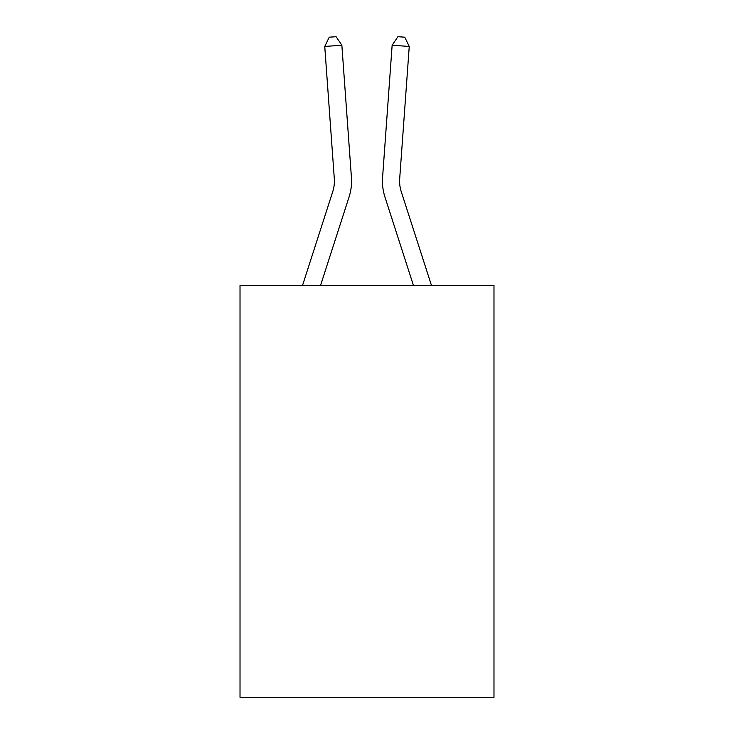 <?xml version="1.0" encoding="UTF-8"?>
<svg xmlns="http://www.w3.org/2000/svg" width="734" height="734" viewBox="0 0 734 734"><rect width="100%" height="100%" fill="white"/><g stroke="black" fill="none" stroke-linecap="round" stroke-linejoin="round"><path stroke-width="1.1" d="M493.982 285.48L493.982 697.3L240.018 697.3L240.018 285.48L493.982 285.48M349.072 196.951L320.538 285.48L349.072 196.951A51.481 51.481 132.8 0 0 351.421 177.435L341.861 45.233L351.421 177.435L341.861 45.233L351.421 177.435L341.861 45.233L351.421 177.435L341.861 45.233L351.421 177.435L341.861 45.233L351.421 177.435L341.861 45.233L351.421 177.435L341.861 45.233L351.421 177.435L341.861 45.233L351.421 177.435L341.861 45.233L351.421 177.435L341.861 45.233L351.421 177.435L341.861 45.233L351.421 177.435L341.861 45.233L351.421 177.435L341.861 45.233L351.421 177.435L341.861 45.233L351.421 177.435L341.861 45.233L351.421 177.435L341.861 45.233L351.421 177.435L341.861 45.233L351.421 177.435L341.861 45.233L351.421 177.435L341.861 45.233L351.421 177.435L341.861 45.233L351.421 177.435L341.861 45.233L351.421 177.435L341.861 45.233L351.421 177.435L341.861 45.233L324.749 46.462L329.236 37.195L336.08 36.7L341.861 45.233M332.741 191.684A34.314 34.314 -47.2 0 0 334.309 178.674A34.314 34.314 -47.2 0 1 332.741 191.684A34.314 34.314 -47.2 0 0 334.309 178.674A34.314 34.314 -47.2 0 1 332.741 191.684A34.314 34.314 -47.2 0 0 334.309 178.674A34.314 34.314 -47.2 0 1 332.741 191.684A34.314 34.314 -47.2 0 0 334.309 178.674A34.314 34.314 -47.2 0 1 332.741 191.684A34.314 34.314 -47.2 0 0 334.309 178.674A34.314 34.314 -47.2 0 1 332.741 191.684A34.314 34.314 -47.2 0 0 334.309 178.674A34.314 34.314 -47.2 0 1 332.741 191.684A34.314 34.314 -47.2 0 0 334.309 178.674A34.314 34.314 -47.2 0 1 332.741 191.684A34.314 34.314 -47.2 0 0 334.309 178.674A34.314 34.314 -47.2 0 1 332.741 191.684A34.314 34.314 -47.2 0 0 334.309 178.674A34.314 34.314 -47.2 0 1 332.741 191.684A34.314 34.314 -47.2 0 0 334.309 178.674A34.314 34.314 -47.2 0 1 332.741 191.684A34.314 34.314 -47.2 0 0 334.309 178.674A34.314 34.314 -47.2 0 1 332.741 191.684A34.314 34.314 -47.2 0 0 334.309 178.674A34.314 34.314 -47.2 0 1 332.741 191.684A34.314 34.314 -47.2 0 0 334.309 178.674A34.314 34.314 -47.2 0 1 332.741 191.684A34.314 34.314 -47.2 0 0 334.309 178.674A34.314 34.314 -47.2 0 1 332.741 191.684A34.314 34.314 -47.2 0 0 334.309 178.674A34.314 34.314 -47.2 0 1 332.741 191.684A34.314 34.314 -47.2 0 0 334.309 178.674A34.314 34.314 -47.2 0 1 332.741 191.684A34.314 34.314 -47.2 0 0 334.309 178.674A34.314 34.314 -47.2 0 1 332.741 191.684A34.314 34.314 -47.2 0 0 334.309 178.674A34.314 34.314 -47.2 0 1 332.741 191.684A34.314 34.314 -47.2 0 0 334.309 178.674A34.314 34.314 -47.2 0 1 332.741 191.684A34.314 34.314 -47.2 0 0 334.309 178.674A34.314 34.314 -47.2 0 1 332.741 191.684A34.314 34.314 -47.2 0 0 334.309 178.674A34.314 34.314 -47.2 0 1 332.741 191.684A34.314 34.314 -47.2 0 0 334.309 178.674A34.314 34.314 -47.2 0 1 332.741 191.684L302.509 285.48L332.741 191.684A34.314 34.314 -36.1 0 0 334.309 178.674L324.749 46.462M431.491 285.48L401.259 191.684A34.314 34.314 36.1 0 1 399.691 178.674L409.251 46.462L392.139 45.233L382.579 177.435A51.481 51.481 -132.8 0 0 384.928 196.951L413.462 285.48M401.259 191.684A34.314 34.314 47.2 0 1 399.691 178.674A34.314 34.314 47.2 0 0 401.259 191.684A34.314 34.314 47.2 0 1 399.691 178.674A34.314 34.314 47.2 0 0 401.259 191.684A34.314 34.314 47.2 0 1 399.691 178.674A34.314 34.314 47.2 0 0 401.259 191.684A34.314 34.314 47.2 0 1 399.691 178.674A34.314 34.314 47.2 0 0 401.259 191.684A34.314 34.314 47.2 0 1 399.691 178.674A34.314 34.314 47.2 0 0 401.259 191.684A34.314 34.314 47.2 0 1 399.691 178.674A34.314 34.314 47.2 0 0 401.259 191.684A34.314 34.314 47.2 0 1 399.691 178.674A34.314 34.314 47.2 0 0 401.259 191.684A34.314 34.314 47.2 0 1 399.691 178.674A34.314 34.314 47.2 0 0 401.259 191.684A34.314 34.314 47.2 0 1 399.691 178.674A34.314 34.314 47.2 0 0 401.259 191.684A34.314 34.314 47.2 0 1 399.691 178.674A34.314 34.314 47.2 0 0 401.259 191.684A34.314 34.314 47.2 0 1 399.691 178.674A34.314 34.314 47.2 0 0 401.259 191.684A34.314 34.314 47.2 0 1 399.691 178.674A34.314 34.314 47.2 0 0 401.259 191.684A34.314 34.314 47.2 0 1 399.691 178.674A34.314 34.314 47.2 0 0 401.259 191.684A34.314 34.314 47.2 0 1 399.691 178.674A34.314 34.314 47.2 0 0 401.259 191.684A34.314 34.314 47.2 0 1 399.691 178.674A34.314 34.314 47.2 0 0 401.259 191.684A34.314 34.314 47.2 0 1 399.691 178.674A34.314 34.314 47.2 0 0 401.259 191.684A34.314 34.314 47.2 0 1 399.691 178.674A34.314 34.314 47.2 0 0 401.259 191.684A34.314 34.314 47.2 0 1 399.691 178.674A34.314 34.314 47.2 0 0 401.259 191.684A34.314 34.314 47.2 0 1 399.691 178.674A34.314 34.314 47.2 0 0 401.259 191.684A34.314 34.314 47.2 0 1 399.691 178.674A34.314 34.314 47.2 0 0 401.259 191.684A34.314 34.314 47.2 0 1 399.691 178.674A34.314 34.314 47.2 0 0 401.259 191.684A34.314 34.314 47.2 0 1 399.691 178.674A34.314 34.314 47.2 0 0 401.259 191.684M392.139 45.233L382.579 177.435L392.139 45.233L382.579 177.435L392.139 45.233L382.579 177.435L392.139 45.233L382.579 177.435L392.139 45.233L382.579 177.435L392.139 45.233L382.579 177.435L392.139 45.233L382.579 177.435L392.139 45.233L382.579 177.435L392.139 45.233L382.579 177.435L392.139 45.233L382.579 177.435L392.139 45.233L382.579 177.435L392.139 45.233L382.579 177.435L392.139 45.233L382.579 177.435L392.139 45.233L382.579 177.435L392.139 45.233L382.579 177.435L392.139 45.233L382.579 177.435L392.139 45.233L382.579 177.435L392.139 45.233L382.579 177.435L392.139 45.233L382.579 177.435L392.139 45.233L382.579 177.435L392.139 45.233L382.579 177.435L392.139 45.233L382.579 177.435L392.139 45.233L397.92 36.7L404.764 37.195L409.251 46.462"/></g></svg>
